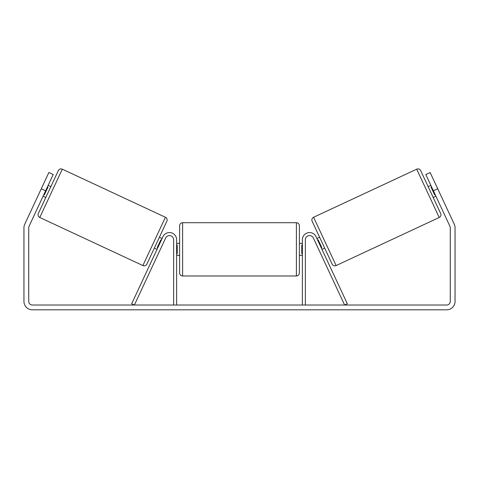 <?xml version="1.0" encoding="UTF-8"?>
<svg xmlns="http://www.w3.org/2000/svg" width="479" height="479" viewBox="0 0 479 479"><rect width="100%" height="100%" fill="white"/><g stroke="black" fill="none" stroke-linecap="round" stroke-linejoin="round"><path stroke-width="0.72" d="M176.631 305.027L176.631 239.763A7.185 7.185 0 0 0 162.932 236.722L131.677 303.758L134.389 305.027L165.65 237.991A4.191 4.191 0 0 1 173.637 239.763L173.637 305.027M305.363 305.027L305.363 239.763A4.191 4.191 0 0 1 313.35 237.991L344.611 305.027L347.323 303.758L316.068 236.722A7.185 7.185 0 0 0 302.369 239.763L302.369 305.027M416.7 169.183A2.994 2.994 0 0 1 420.682 170.632L440.668 213.502A2.994 2.994 0 0 1 439.219 217.484L336.12 265.558A2.994 2.994 0 0 1 332.139 264.109L312.146 221.244A2.994 2.994 0 0 1 313.595 217.262L416.7 169.183L439.219 217.484M428.142 186.642L430.855 185.379M433.208 197.492L435.92 196.228M316.9 238.518L319.613 237.249M321.96 249.367L324.672 248.104M317.625 240.069L318.164 239.811L321.78 247.565L321.235 247.817M431.579 186.93L431.04 187.181L434.651 194.929L435.195 194.678M45.613 190.804L41.272 188.78L48.864 172.5L53.205 174.524L29.075 226.262A3.593 3.593 0 0 0 28.74 227.782L28.74 301.435A3.593 3.593 0 0 0 32.333 305.027L446.668 305.027A3.593 3.593 0 0 0 450.26 301.435L450.26 227.782A3.593 3.593 0 0 0 449.925 226.262L425.795 174.524L430.136 172.5L437.728 188.78L433.387 190.804M41.272 188.78L24.734 224.238A8.383 8.383 0 0 0 23.95 227.782L23.95 301.435A8.383 8.383 0 0 0 32.333 309.817L446.668 309.817A8.383 8.383 0 0 0 455.05 301.435L455.05 227.782A8.383 8.383 0 0 0 454.266 224.238L437.728 188.78M62.3 169.183A2.994 2.994 0 0 0 58.318 170.632L38.332 213.502A2.994 2.994 0 0 0 39.781 217.484L142.88 265.558A2.994 2.994 0 0 0 146.861 264.109L166.854 221.244A2.994 2.994 0 0 0 165.405 217.262L62.3 169.183L39.781 217.484M50.858 186.642L48.145 185.379M47.421 186.93L47.96 187.181L44.349 194.929L43.805 194.678M45.792 197.492L43.08 196.228M162.1 238.518L159.387 237.249L154.328 248.104L157.04 249.367M161.375 240.069L160.836 239.811L157.22 247.565L157.765 247.817M179.625 249.343L179.625 225.693C179.805 223.873 180.799 222.873 182.619 222.699L182.619 275.988C180.799 275.808 179.805 274.808 179.625 272.994L179.625 249.343M299.375 225.693L299.375 272.994C299.195 274.808 298.201 275.808 296.381 275.988L296.381 222.699C298.201 222.873 299.195 223.873 299.375 225.693M176.631 245.062L177.23 245.062L177.23 253.619L176.631 253.619M302.369 253.619L301.77 253.619L301.77 245.062L302.369 245.062M336.12 265.558L313.595 217.262M142.88 265.558L165.405 217.262M296.381 222.699L182.619 222.699M179.625 243.356L176.631 243.356M302.369 243.356L299.375 243.356M302.369 255.331L299.375 255.331M179.625 255.331L176.631 255.331M296.381 275.988L182.619 275.988"/></g></svg>
